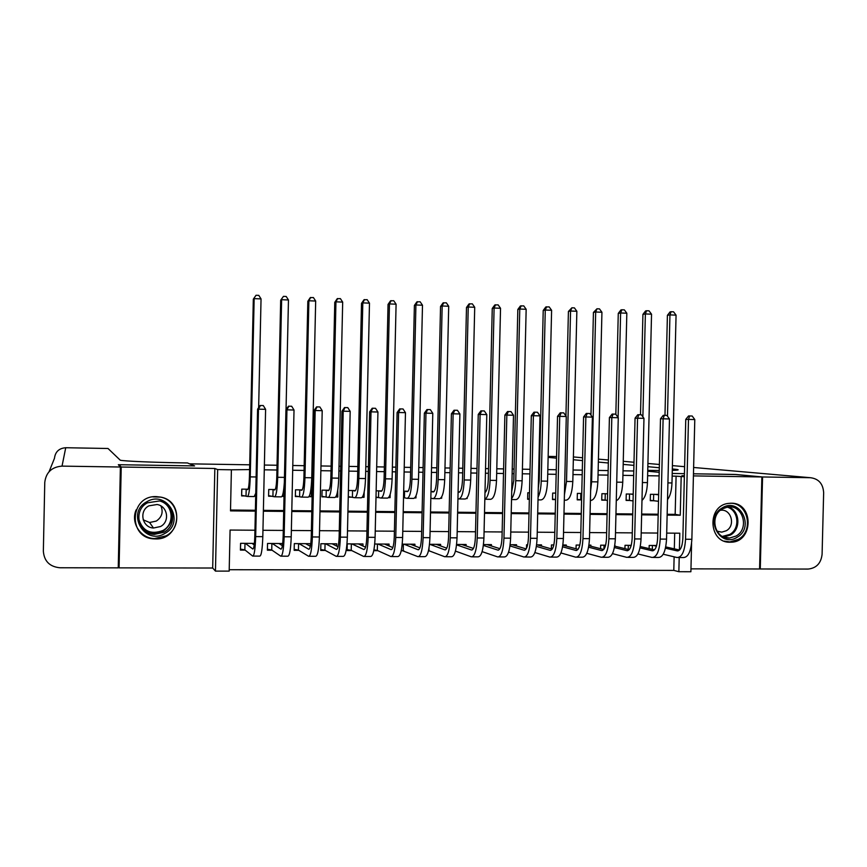 <?xml version="1.0" encoding="UTF-8"?>
<svg xmlns="http://www.w3.org/2000/svg" width="867" height="867" viewBox="0 0 867 867"><rect width="100%" height="100%" fill="white"/><g stroke="black" fill="none" stroke-linecap="round" stroke-linejoin="round"><path stroke-width="1.3" d="M155.518 538.927C180.173 540.141 185.105 501.408 160.839 497.127L156.418 496.618C129.551 495.23 127.579 538.548 154.499 538.895L155.518 538.927M730.122 542.211L730.751 542.2C753.629 542.428 753.976 502.557 731.087 503.228L728.313 503.424C706.692 505.71 708.458 543.121 730.122 542.211M254.941 530.225L230.08 530.051L229.181 571.115L215.46 571.104L217.66 469.578L231.391 469.795L230.503 510.88L255.364 511.129M118.302 565.273L119.082 567.863L212.686 568.026L215.46 571.104M690.966 568.86L759.579 568.98L761.865 476.958L693.416 475.896M691.584 543.392L690.891 571.732L678.861 571.711L679.208 557.535M229.213 569.717L673.8 570.388L678.861 571.711M119.115 465.59L119.137 464.723L121.217 467.031L119.082 567.863M735.476 474.509L693.47 473.794L734.815 474.444L761.865 476.958M248.06 489.205L241.752 489.129L241.611 495.902L246.336 495.957M275.229 489.552L268.727 489.476L268.586 496.217L273.278 496.282M308.999 496.693L311.318 496.726L311.47 490.018L310.809 490.007M302.204 489.898L295.506 489.812L295.354 496.531L300.015 496.596M335.735 497.008L337.783 497.029L337.729 490.343M328.972 490.234L322.08 490.148L321.928 496.845L326.556 496.899M355.535 490.57L348.458 490.484L348.306 497.159L352.902 497.214M381.913 490.906L376.148 490.83M408.086 491.242L403.675 491.188M434.074 491.567L430.997 491.524L433.088 492.001C435.017 491.622 436.177 487.384 436.567 479.299L440.544 306.463L443.059 302.908L446.332 302.811L448.705 306.246L444.706 479.689C444.11 491.86 442.333 498.2 439.385 498.709L433.435 498.644M459.868 491.892L458.101 491.871M503.066 492.445L502.914 498.969M529.499 492.781L527.786 492.759L527.635 499.262L529.347 499.284M555.725 493.106L552.669 493.074L552.517 499.555L555.563 499.598M581.681 493.442L577.368 493.388L577.216 499.847L581.519 499.901M607.583 493.767L601.904 493.702L601.741 500.14L606.022 500.183M633.224 494.092L626.256 494.006L626.104 500.422L630.342 500.476M428.439 550.892L429.566 550.892M401.215 550.773L403.805 550.783M373.775 550.653L377.849 550.675M362.937 546.004L362.991 543.956L347.255 543.869L347.103 550.545L351.699 550.567M336.678 546.091L336.732 543.815L320.877 543.739L320.736 550.437L325.363 550.447M310.223 546.232L310.278 543.685L294.314 543.598L294.162 550.317L298.822 550.339M282.685 543.544L267.545 543.457L267.394 550.209L272.086 550.231M673.8 570.388L674.125 556.831M674.32 548.854L674.699 533.172M656.644 545.473L649.199 545.441L649.123 548.605M631.23 545.343L625.02 545.31L624.934 548.648M615.277 546.275L614.811 545.256M605.621 545.213L600.668 545.18L600.582 548.703M590.85 546.21L590.882 545.137L588.942 545.126M579.828 545.072L576.143 545.061L576.056 548.778M566.259 546.145L566.281 545.007L562.878 544.985M553.829 544.942L551.445 544.931L551.347 548.887M541.485 546.08L541.507 544.877L536.619 544.855M527.645 544.812L526.562 544.801L526.475 548.345M516.526 546.037L516.559 544.747L510.143 544.714M491.394 545.993L491.426 544.617L483.483 544.574M466.078 545.961L466.11 544.487L456.606 544.443M440.577 545.939L440.609 544.357L429.523 544.303M414.892 545.939L414.925 544.227L402.223 544.162M389.012 545.961L389.055 544.086L374.717 544.021M254.399 543.392L240.571 543.316L240.419 550.09L245.155 550.111M667.157 514.294L675.165 514.369L676.097 476.167L672.142 476.102M659.115 475.896L647.627 475.723M633.669 475.506L622.918 475.344M608.027 475.116L598.046 474.964M582.191 474.715L572.979 474.574M556.17 474.314L547.727 474.184M539.35 474.054L538.624 474.043M529.943 473.913L522.302 473.794M513.979 473.664L512.126 473.631M503.51 473.501L496.683 473.393M488.414 473.274L485.433 473.219M476.883 473.089L470.868 473.003M462.664 472.873L458.535 472.808M450.049 472.678L444.869 472.602M436.719 472.472L431.43 472.396M423.009 472.266L418.674 472.19M410.59 472.071L404.12 471.973M395.753 471.843L392.274 471.789M384.254 471.67L376.581 471.55M368.291 471.42L365.69 471.377M357.724 471.258L348.837 471.117M340.612 470.987L338.899 470.965M330.999 470.846L320.877 470.683M312.727 470.564L311.903 470.553M304.068 470.434L292.688 470.25M276.941 470.012L264.283 469.816M249.598 469.589L231.391 469.795M230.514 510.024L255.386 510.273M263.395 510.349L283.715 510.544M291.8 510.63L311.827 510.826M319.977 510.901L339.712 511.097M347.938 511.172L367.391 511.367M375.682 511.443L394.853 511.638M403.209 511.714L422.099 511.898M430.52 511.985L449.139 512.159M457.624 512.245L475.972 512.43M484.523 512.505L502.6 512.69M511.216 512.765L529.022 512.95M537.703 513.026L555.248 513.199M563.983 513.286L581.269 513.459M590.069 513.546L607.106 513.708M615.96 513.795L632.737 513.958M641.656 514.044L658.183 514.207M658.671 494.418L650.434 494.309L650.283 500.703L654.498 500.758M467.194 497.745L466.5 498.547M441.704 496.889L441.671 498.254L440.739 498.243M416.041 495.794L415.987 497.951L414.773 497.94M403.523 497.81L405.008 497.821M390.183 494.32L390.107 497.647L388.622 497.636M375.996 497.485L379.052 497.517M364.162 492.196L364.042 497.344L362.276 497.322M282.046 496.379L284.029 496.401M254.898 496.065L255.7 496.065M119.137 464.723L194.576 465.915L189.797 463.953M189.808 463.845L249.707 464.81M264.381 465.048L277.039 465.243M292.797 465.503L304.176 465.687M312.001 465.807L312.824 465.828M320.985 465.958L331.107 466.121M338.997 466.24L340.72 466.273M348.946 466.403L357.833 466.544M365.798 466.674L368.399 466.717M376.69 466.847L384.363 466.977M392.383 467.107L395.861 467.161M404.228 467.291L410.698 467.4M418.783 467.53L423.118 467.595M431.538 467.736L436.827 467.812M444.977 467.952L450.157 468.028M458.643 468.169L462.772 468.234M470.976 468.364L476.991 468.462M485.542 468.603L488.522 468.646M496.791 468.776L503.619 468.895M512.234 469.025L514.088 469.058M522.411 469.188L530.051 469.318M538.732 469.459L539.458 469.47M547.836 469.6L556.278 469.741M573.087 470.012L582.299 470.152M598.154 470.413L608.135 470.575M623.026 470.814L633.777 470.987M647.736 471.204L659.202 472.32L647.736 471.139M212.686 568.026L214.843 468.483L121.217 467.031M214.843 468.483L217.66 469.578M676.097 476.167L684.366 476.742M684.388 475.755L681.928 475.723L684.388 475.972M672.207 473.458L684.442 473.653L672.207 473.458M679.392 549.992L679.804 533.205L666.701 533.107M657.728 533.053L641.201 532.934M632.281 532.869L615.505 532.75M606.651 532.696L589.614 532.576M580.814 532.511L563.528 532.392M554.793 532.327L537.247 532.208M528.567 532.143L510.761 532.024M502.145 531.959L484.079 531.829M475.517 531.774L457.18 531.644M448.694 531.59L430.075 531.46M421.655 531.395L402.765 531.265M394.409 531.2L375.238 531.07M366.947 531.016L347.494 530.875M339.279 530.821L319.533 530.68M311.383 530.626L291.355 530.485M283.281 530.431L262.95 530.29M667.135 515.106L680.248 515.226L681.18 476.698M263.373 511.205L283.693 511.4M291.778 511.476L311.806 511.671M319.956 511.747L339.701 511.942M347.916 512.018L367.37 512.202M375.66 512.289L394.832 512.473M403.188 512.549L422.077 512.733M430.509 512.82L449.117 512.993M457.613 513.08L475.95 513.253M484.501 513.34L502.578 513.513M511.194 513.6L529 513.763M537.681 513.849L555.227 514.023M563.962 514.109L581.248 514.272M590.048 514.359L607.084 514.521M615.938 514.608L632.726 514.77M641.634 514.857L658.172 515.02M675.165 514.369L680.248 515.226M466.619 498.438L467.172 498.558M440.902 498.081L441.671 498.254M414.99 497.701L415.987 497.951M388.871 497.322L390.107 497.647M362.569 496.921L364.042 497.344M336.06 496.488L337.783 497.029M309.356 496.032L311.318 496.726M282.447 495.534L284.029 496.162M151.01 533.53L149.666 533.411L151.01 533.53M654.65 494.363L658.66 494.829M658.497 501.289L650.293 500.346M664.978 415.347L667.406 315.328L670.083 311.892L671.101 311.719L673.551 311.817L676.065 315.144L671.979 482.962C671.676 490.603 670.18 496.141 667.514 499.598M676.065 315.144L669.953 314.905L667.482 416.236M671.101 311.719L669.953 314.905L667.406 315.328M653.664 494.353L653.512 500.606M665.455 548.204L677.203 550.881C680.432 550.816 682.318 546.752 682.849 538.689L685.764 419.379L688.561 415.943L692.169 416.008L694.792 419.563L688.485 419.411L685.548 539.241C684.735 551.39 681.896 557.481 677.04 557.524L663.222 554.23M665.726 546.914L679.576 550.036M653.415 545.462L656.438 546.145M694.792 419.563L691.866 539.285C691.042 551.423 688.181 557.503 683.272 557.546L678.514 557.535M689.644 415.943L688.485 419.411L685.764 419.379M652.428 545.451L652.331 549.364M722.244 507.91C739.638 496.596 755.222 527.266 737.221 537.215C719.892 548.659 704.091 517.87 722.244 507.91M736.116 536.034C749.933 528.588 742.726 504.117 727.543 507.043L722.276 508.918C709.022 515.984 714.863 539.48 729.494 538.06L736.116 536.034M716.944 531.135L721.788 532.143L726.318 530.723C735.996 525.532 731.054 508.409 720.412 510.305L720.314 510.327M724.216 541.106L729.895 541.908L738.326 539.382C754.192 530.821 747.993 502.665 730.328 503.239M146.935 501.69C167.353 489.443 185.885 522.725 164.741 533.508C144.399 545.928 125.607 512.495 146.935 501.69M163.993 532.23C177.594 525.435 174.365 503.326 159.409 500.963L147.531 502.795C132.835 510.024 138.026 534.061 154.326 534.397L163.993 532.23M160.937 505.96C163.451 512.18 161.891 517.22 156.266 521.078L149.579 522.498L143.196 519.821M160.493 526.529C170.16 521.717 167.699 505.981 157.046 504.507L148.918 505.84C138.698 510.869 142.134 527.57 153.47 528.025L160.493 526.529M136.162 509.85C130.418 522.541 140.443 538.288 154.38 538.58L166.052 535.86C182.764 527.494 179.025 500.346 160.677 497.138L152.82 496.878M144.594 530.496L148.138 531.308M171.016 513.383L171.102 511.259M672.283 470.369C678.102 470.185 679.62 469.881 676.856 469.448L672.315 468.96M659.321 467.747L647.844 466.684M633.918 465.384L623.189 464.387M608.32 463L598.349 462.068M582.526 460.594L573.336 459.738M556.549 458.166L548.128 457.386M539.762 456.606L539.036 456.541M762.559 476.969L760.272 568.98L808.109 569.066C816.389 568.188 821.049 563.268 822.089 554.316L823.65 492.705C823.065 483.732 818.654 478.736 810.417 477.706L762.559 476.969L735.476 474.455M760.272 568.98L759.579 568.828M647.747 470.391L659.245 470.488M148.571 531.493L144.865 530.712M120.383 467.02L118.346 464.712L194.316 465.904L187.489 462.945L183.316 462.88C153.383 462.414 124.512 461.179 120.296 460.236L108.017 448.488L65.729 447.73L62.034 466.121L120.383 467.02L118.248 567.863L59.921 567.766C49.701 566.747 44.174 561.231 43.35 551.217L44.77 482.388C46.016 472.374 51.771 466.955 62.034 466.121M630.493 494.06L633.213 494.45M633.051 500.898L626.104 500.053M640.496 414.751L642.924 314.374L645.59 310.928L646.565 310.744L649.025 310.841L651.54 314.19L647.454 482.605C647.031 491.665 645.211 497.604 641.981 500.422M651.54 314.19L645.373 313.941L642.881 416.854M646.565 310.744L645.373 313.941L642.924 314.374M629.55 494.049L629.399 500.324M606.174 493.757L607.572 493.962M607.42 500.411L601.752 499.75M615.841 414.361L618.269 313.41L620.913 309.942L621.856 309.768L624.338 309.866L626.83 313.215L622.755 482.247C622.181 492.846 620.024 499.013 616.274 500.725M626.83 313.215L620.62 312.976L618.106 417.515M621.856 309.768L620.62 312.976L618.269 313.41M605.264 493.735L605.112 500.042M581.594 499.912L577.227 499.457M590.98 415.152L593.429 312.434L596.962 308.782L599.465 308.88L601.936 312.25L597.872 481.889C597.157 493.8 594.762 499.999 590.698 500.476L590.384 500.476M601.936 312.25L595.683 312.001L591.63 481.803L590.611 491.004M596.962 308.782L595.683 312.001L593.429 312.434M580.803 493.431L580.652 499.75M555.574 499.425L552.528 499.154M565.934 415.997L568.416 311.459L571.884 307.785L574.409 307.883L576.858 311.264L572.816 481.532C572.112 493.486 569.825 499.706 565.934 500.194L564.298 500.172M576.858 311.264L570.562 311.015L566.519 481.445L564.417 494.829M571.884 307.785L570.562 311.015L568.416 311.459M640.03 547.89L652.147 550.773C655.257 550.708 657.078 546.622 657.598 538.526L660.502 418.783L663.277 415.326L666.864 415.391L669.476 418.956L663.114 418.804L660.199 539.09C659.397 551.282 656.666 557.405 651.984 557.438L637.939 553.937M640.301 546.535L654.487 549.873M629.258 545.332L631.111 545.777M669.476 418.956L666.55 539.122C665.748 551.314 662.995 557.427 658.259 557.459L653.404 557.448M664.328 415.326L663.114 418.804L660.502 418.783M628.315 545.332L628.217 549.45M614.41 547.554L626.906 550.664C629.897 550.588 631.642 546.492 632.151 538.374L635.056 418.176L637.809 414.708L641.374 414.773L643.964 418.349L637.559 418.197L634.644 538.927C633.875 551.174 631.241 557.318 626.743 557.351L612.46 553.634M614.681 546.134L629.204 549.7M604.938 545.202L605.578 545.365M643.964 418.349L641.049 538.971C640.269 551.195 637.613 557.34 633.073 557.373L628.109 557.362M638.816 414.708L637.559 418.197L635.056 418.176M604.028 545.202L603.931 549.255M588.606 547.196L601.481 550.545C604.342 550.48 606.022 546.373 606.51 538.212L609.414 417.558L612.145 414.079L615.689 414.144L618.269 417.731L611.809 417.58L608.905 538.775C608.146 551.065 605.621 557.221 601.319 557.264L586.796 553.309M588.856 545.701L603.735 549.515M618.269 417.731L615.353 538.808C614.595 551.087 612.048 557.243 607.691 557.286L602.63 557.275M613.11 414.079L611.809 417.58L609.414 417.558M579.579 545.072L579.546 546.091M562.596 546.817L575.861 550.437C578.592 550.361 580.207 546.243 580.684 538.049L583.578 416.951L586.287 413.451L589.809 413.516L592.378 417.114L585.864 416.962L582.971 538.613C582.234 550.946 579.817 557.134 575.699 557.178L560.927 552.951M562.846 545.224L578.072 549.331M592.378 417.114L589.473 538.656C588.736 550.978 586.287 557.156 582.125 557.199L576.956 557.188M587.208 413.451L585.864 416.962L583.578 416.951M529.347 499.002L527.645 498.85M538.288 488.251L539.198 480.784L543.219 310.473L545.809 306.972L549.169 306.885L551.607 310.278L547.565 481.163C546.893 493.16 544.693 499.403 540.986 499.901L538.006 499.869M551.607 310.278L545.267 310.028L541.225 481.077C540.986 488.154 539.935 493.54 538.071 497.246M546.633 306.788L545.267 310.028L543.219 310.473M536.391 546.394L550.046 550.317C552.658 550.252 554.197 546.112 554.663 537.887L557.535 416.323L560.245 412.811L563.734 412.876L566.281 416.496L559.724 416.344L556.831 538.45C556.126 550.838 553.807 557.048 549.895 557.091L534.852 552.55M537.161 544.855L552.214 549.125M566.281 416.496L563.387 538.494C562.672 550.859 560.331 557.069 556.365 557.113L551.087 557.091M561.122 412.811L559.724 416.344L557.535 416.323M511.714 491.416L513.817 480.416L517.827 309.486L520.406 305.964L523.744 305.878L526.161 309.281L522.14 480.806C521.479 492.846 519.387 499.11 515.865 499.609L511.519 499.555M526.161 309.281L519.777 309.031L515.746 480.708C515.399 489.66 513.99 495.664 511.541 498.709M521.186 305.78L519.777 309.031L517.827 309.486M512.202 544.725L526.161 548.919M509.98 545.939L524.047 550.209C526.518 550.133 527.981 545.972 528.437 537.724L531.308 415.705L533.996 412.172L537.464 412.237L539.989 415.867L533.389 415.716L530.496 538.288C529.813 550.718 527.602 556.961 523.885 557.004L508.582 552.127M539.989 415.867L537.106 538.331C536.413 550.751 534.18 556.982 530.409 557.026L525.023 557.004M534.831 412.172L533.389 415.716L531.308 415.705M484.989 492.564C486.864 491.188 487.948 487.016 488.262 480.047L492.25 308.479L494.819 304.956L498.124 304.87L500.53 308.273L496.52 480.437C495.881 492.521 493.897 498.807 490.559 499.316L484.837 499.24C487.818 497.669 489.562 491.372 490.083 480.34L494.092 308.023L492.25 308.479M500.53 308.273L494.092 308.023L495.556 304.761M483.374 545.43L497.842 550.09C500.183 550.025 501.581 545.842 502.015 537.562L504.876 415.076L507.542 411.532L510.988 411.597L513.502 415.239L506.848 415.076L503.965 538.125C503.293 550.61 501.202 556.863 497.691 556.917L482.106 551.64M487.005 544.595L499.912 548.692M513.502 415.239L510.62 538.169C509.948 550.632 507.824 556.896 504.258 556.939L498.753 556.917M508.333 411.532L506.848 415.076L504.876 415.076M458.09 492.174L458.816 492.326C460.876 491.947 462.111 487.731 462.512 479.679L466.489 307.471L469.036 303.927L472.32 303.84L474.715 307.265L470.705 480.058C470.087 492.196 468.213 498.503 465.059 499.013L459.196 498.948M474.715 307.265L468.234 307.016L464.224 479.971C463.617 492.109 461.764 498.427 458.665 498.937L457.939 498.774M469.73 303.743L468.234 307.016L466.489 307.471M456.551 544.866L471.442 549.981C473.653 549.906 474.964 545.711 475.387 537.399L478.248 414.437L480.892 410.882L484.317 410.947L486.799 414.599L480.101 414.448L477.229 537.963C476.579 550.491 474.607 556.777 471.29 556.82L455.424 551.098M461.667 544.465L473.458 548.443M486.799 414.599L483.927 538.006C483.277 550.523 481.272 556.798 477.901 556.842L472.298 556.831M481.629 410.882L480.101 414.448L478.248 414.437M448.705 306.246L442.17 305.986L438.171 479.592C437.586 491.784 435.841 498.124 432.936 498.633L430.845 498.146M443.72 302.713L442.17 305.986L440.544 306.463M429.718 544.303L444.847 549.862C446.917 549.786 448.152 545.581 448.564 537.237L451.404 413.797L454.037 410.232L457.429 410.286L459.9 413.96L453.138 413.797L450.276 537.8C449.659 550.372 447.795 556.69 444.684 556.733L428.504 550.588M436.134 544.335L446.798 548.182M459.9 413.96L457.039 537.843C456.41 550.404 454.514 556.712 451.36 556.755L445.638 556.733M454.731 410.221L453.138 413.797L451.404 413.797M429.002 548.085L428.948 550.653M405.16 491.199L407.176 491.676C408.975 491.296 410.058 487.037 410.427 478.92L414.393 305.444L416.897 301.868L420.137 301.77L422.489 305.217L418.512 479.31C417.937 491.535 416.268 497.896 413.516 498.417L407.49 498.341M422.489 305.217L415.911 304.967L411.933 479.213C411.359 491.448 409.723 497.821 407.024 498.341L403.534 497.582M417.504 301.673L415.911 304.967L414.393 305.444M404.575 491.199L404.434 497.68M403.957 544.162L418.046 549.743C419.975 549.667 421.134 545.441 421.525 537.063L424.364 413.158L426.965 409.571L430.335 409.636L432.785 413.321L425.979 413.158L423.129 537.638C422.532 550.263 420.777 556.592 417.883 556.647L401.323 550.263M410.416 544.205L419.931 547.89M432.785 413.321L429.934 537.681C429.328 550.285 427.55 556.614 424.602 556.668L418.761 556.647M427.615 409.571L425.979 413.158L424.364 413.158M403.372 544.162L403.22 550.545M379.204 490.874L381.057 491.34C382.726 490.96 383.745 486.69 384.103 478.541L388.048 304.415L390.54 300.827L393.748 300.73L396.089 304.187L392.112 478.931C391.57 491.199 390.009 497.593 387.451 498.102L381.35 498.037M396.089 304.187L389.456 303.927L385.49 478.833C384.948 491.112 383.42 497.517 380.906 498.026L376.007 497.116M391.104 300.621L389.456 303.927L388.048 304.415M378.662 490.863L378.511 497.376M378.001 544.032L391.039 549.624C392.816 549.548 393.9 545.31 394.279 536.901L397.108 412.508L399.687 408.91L403.036 408.964L405.463 412.67L398.603 412.508L395.764 537.464C395.189 550.144 393.553 556.506 390.876 556.549L377.318 550.437L373.926 549.906M384.504 544.064L392.849 547.576M405.463 412.67L402.624 537.507C402.039 550.166 400.381 556.527 397.65 556.571L391.689 556.549M400.294 408.899L398.603 412.508L397.108 412.508M377.459 544.032L377.318 550.437M353.053 490.538L354.755 491.015C356.294 490.624 357.226 486.344 357.572 478.161L361.506 303.374L363.977 299.776L367.164 299.679L369.483 303.147L365.527 478.551C364.996 490.863 363.555 497.279 361.203 497.799L355.004 497.723M369.483 303.147L362.807 302.886L358.851 478.454C358.32 490.776 356.911 497.203 354.603 497.723L348.317 496.639M364.498 299.57L362.807 302.886L361.506 303.374M352.555 490.538L352.414 497.062M359.599 543.934L359.588 544.476M351.85 543.902L363.815 549.505C365.451 549.429 366.459 545.17 366.817 536.727L369.635 411.847L372.203 408.238L375.519 408.303L377.936 412.009L371.011 411.847L368.182 537.302C367.63 550.025 366.123 556.408 363.663 556.451L351.211 550.317L347.125 549.678M358.407 543.934L365.56 547.207M377.936 412.009L375.097 537.345C374.544 550.046 373.005 556.43 370.48 556.484L364.411 556.462M372.756 408.227L371.011 411.847L369.635 411.847M351.352 543.891L351.211 550.317M326.707 490.202L328.257 490.679C329.655 490.288 330.522 485.986 330.847 477.771L334.77 302.334L337.22 298.714L340.384 298.616L342.682 302.095L338.737 478.161C338.228 490.527 336.905 496.964 334.749 497.495L328.474 497.42M342.682 302.095L335.952 301.835L332.007 478.064C331.508 490.44 330.208 496.889 328.105 497.42L321.939 496.314M337.697 298.508L335.952 301.835L334.77 302.334M326.252 490.202L326.111 496.758M333.513 543.804L333.502 544.487M325.515 543.761L336.385 549.385C337.881 549.31 338.802 545.029 339.149 536.554L341.956 411.196L344.502 407.566L347.797 407.62L350.181 411.348L343.213 411.186L340.384 537.128C339.864 549.906 338.477 556.311 336.233 556.365L324.919 550.209L320.757 549.537M332.115 543.793L338.054 546.784M350.181 411.348L347.353 537.172C346.822 549.927 345.413 556.332 343.104 556.386L336.916 556.365M345.012 407.555L343.213 411.186L341.956 411.196M325.06 543.761L324.919 550.209M300.166 489.866L301.564 490.343C302.821 489.942 303.602 485.628 303.916 477.381L307.828 301.272L310.256 297.641L313.399 297.544L315.675 301.033L311.741 477.771C311.253 490.18 310.05 496.65 308.11 497.181L301.738 497.105M315.675 301.033L308.89 300.773L304.956 477.674C304.48 490.093 303.298 496.574 301.413 497.105L295.365 495.978M310.679 297.435L308.89 300.773L307.828 301.272M299.765 489.866L299.614 496.444M307.232 543.663L307.211 544.552M298.974 543.62L308.75 549.266C310.093 549.179 310.928 544.888 311.253 536.38L314.06 410.524L316.585 406.883L319.847 406.948L322.21 410.687L315.187 410.514L312.369 536.955C311.871 549.776 310.614 556.213 308.587 556.267L298.421 550.101L294.184 549.385M305.628 543.663L310.332 546.297M322.21 410.687L319.392 536.998C318.893 549.808 317.593 556.246 315.523 556.289L309.205 556.267M317.04 406.872L315.187 410.514L314.06 410.524M298.573 543.62L298.421 550.101M273.43 489.53L274.666 489.996C275.782 489.606 276.486 485.271 276.779 476.991L280.68 300.22L283.466 296.362L286.197 296.471L288.462 299.971L286.034 409.723M288.462 299.971L281.623 299.7L277.711 477.283C277.256 489.747 276.194 496.249 274.514 496.791L268.597 495.642M284.333 482.464C283.682 491.99 282.653 496.802 281.255 496.867L274.806 496.791M283.466 296.362L280.68 300.22M273.072 489.53L272.921 496.13M280.756 543.533L280.735 544.649M272.238 543.49L280.897 549.136C282.078 549.06 282.837 544.747 283.151 536.207L285.937 409.853L288.44 406.2L291.67 406.255L294.021 410.015L286.944 409.842L284.138 536.781C283.661 549.656 282.523 556.115 280.735 556.17L271.739 549.981L267.415 549.245M278.946 543.522L282.382 545.701M294.021 410.015L291.214 536.825C290.738 549.689 289.567 556.148 287.725 556.202L281.276 556.17M288.841 406.19L286.944 409.842L285.937 409.853M271.88 543.479L271.739 549.981M241.622 495.274L241.86 489.129M246.488 489.194L247.561 489.66C248.536 489.259 249.165 484.902 249.447 476.601L253.327 299.148L256.047 295.268L258.8 295.376L261.043 298.898L258.648 407.62M261.043 298.898L254.15 298.627L250.249 476.883C249.815 489.4 248.872 495.935 247.409 496.477L241.73 495.317M255.754 493.182L254.204 496.553L247.669 496.477M256.047 295.268L253.327 299.148M246.174 489.183L246.033 495.816M240.441 549.017L240.679 543.316M254.085 543.392L254.053 544.834M245.307 543.349L252.817 549.017C253.858 548.93 254.519 544.606 254.822 536.034L257.597 409.181L260.078 405.507L263.286 405.561L265.605 409.332L258.474 409.159L255.678 536.608C255.223 549.537 254.226 556.029 252.665 556.072L244.852 549.873L240.549 549.104M252.059 543.381L254.215 544.942M265.605 409.332L262.809 536.651C262.354 549.57 261.314 556.05 259.699 556.105L253.142 556.083M260.436 405.496L258.474 409.159L257.597 409.181M244.993 543.349L244.852 549.873M671.979 482.962L667.926 482.897M678.135 550.881L677.203 550.881M691.866 539.285L685.548 539.241M728.518 506.935C739.919 510.533 741.242 529.163 730.513 534.993L723.652 537.009L729.494 538.06M722.395 536.402L729.765 534.451C740.44 528.664 738.651 510.013 727.12 507.108M167.342 504.973C174.43 514.922 173.042 523.635 163.159 531.135L153.578 533.281C148.094 532.772 143.814 530.279 140.714 525.803M138.666 518.769C142.491 531.038 150.544 534.972 162.812 530.561C174.711 524.568 173.508 505.548 160.959 501.364M673.767 470.315L673.8 469.101M810.417 477.706L693.622 467.476M684.616 466.684L672.402 465.622M659.397 464.474L647.92 463.477M633.994 462.252L623.265 461.309M608.396 460.009L598.414 459.142M582.602 457.754L573.401 456.942M556.581 456.551L548.15 456.4M539.773 456.248L539.036 456.237M49.083 471.681L54.469 458.318C55.271 451.783 59.032 448.261 65.729 447.73L65.729 447.73M647.454 482.605L642.414 482.54M622.755 482.247L616.719 482.16M597.872 481.889L591.63 481.803M572.816 481.532L566.519 481.445M653.046 550.773L652.147 550.773M666.55 539.122L660.199 539.09M627.773 550.664L626.906 550.664M641.049 538.971L634.644 538.927M602.305 550.556L601.481 550.545M615.353 538.808L608.905 538.775M576.653 550.437L575.861 550.437M589.473 538.656L582.971 538.613M547.565 481.163L541.225 481.077M550.805 550.328L550.046 550.317M563.387 538.494L556.831 538.45M522.14 480.806L515.746 480.708M524.763 550.209L524.047 550.209M537.106 538.331L530.496 538.288M496.52 480.437L490.083 480.34M498.525 550.101L497.842 550.09M510.62 538.169L503.965 538.125M470.705 480.058L464.224 479.971M472.082 549.981L471.442 549.981M483.927 538.006L477.229 537.963M444.706 479.689L438.171 479.592M445.443 549.862L444.847 549.862M457.039 537.843L450.276 537.8M418.512 479.31L411.933 479.213M418.598 549.743L418.046 549.743M429.934 537.681L423.129 537.638M392.112 478.931L385.49 478.833M402.624 537.507L395.764 537.464M365.527 478.551L358.851 478.454M375.097 537.345L368.182 537.302M338.737 478.161L332.007 478.064M347.353 537.172L340.384 537.128M311.741 477.771L304.956 477.674M319.392 536.998L312.369 536.955M284.452 477.381L277.711 477.283M291.214 536.825L284.138 536.781M256.112 476.969L250.249 476.883M262.809 536.651L255.678 536.608M721.788 532.143L717.356 531.33M167.288 504.919C174.397 514.857 173.021 523.581 163.148 531.124L153.578 533.281L154.326 534.397M151.346 533.931L150.11 532.024M153.47 528.025L149.579 522.498M676.845 470.131L676.856 469.448"/></g></svg>
